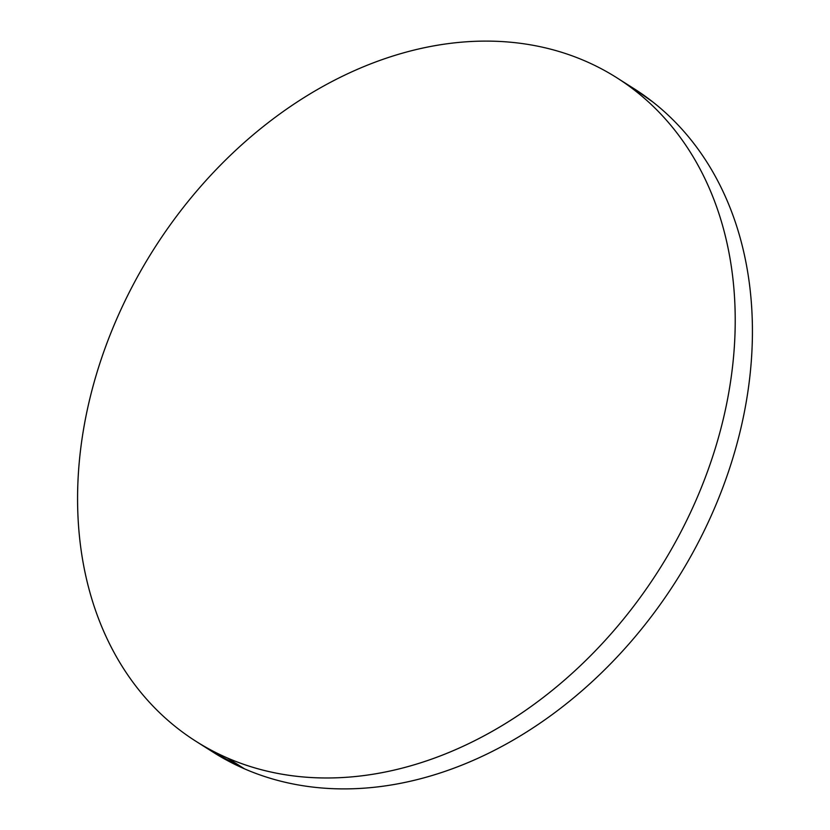 <?xml version="1.0" encoding="UTF-8"?>
<svg xmlns="http://www.w3.org/2000/svg" width="830" height="830" viewBox="0 0 830 830"><rect width="100%" height="100%" fill="white"/><g stroke="black" fill="none" stroke-linecap="round" stroke-linejoin="round"><path stroke-width="1.25" d="M197.135 742.062L213.154 752.219A392.881 299.194 -57.6 0 0 244.549 768.86L227.347 757.946A392.881 299.194 122.4 0 1 195.953 741.304A392.881 299.194 122.4 0 1 141.712 269.231A392.881 299.194 122.4 0 1 585.451 61.14A392.881 299.194 122.4 0 1 616.846 77.781A392.881 299.194 122.4 0 1 671.086 549.854A392.881 299.194 122.4 0 1 227.347 757.946L244.549 768.86C262.654 776.724 281.733 782.296 301.788 785.543C321.843 788.801 342.489 789.693 363.716 788.21C384.944 786.726 406.358 782.898 427.938 776.735C449.528 770.562 470.88 762.179 492.003 751.565C513.116 740.951 533.597 728.325 553.434 713.676C573.271 699.026 592.081 682.644 609.874 664.519C627.667 646.394 644.09 626.878 659.155 605.983C674.219 585.077 687.634 563.186 699.389 540.309C711.144 517.432 721.021 494.016 729.02 470.039C737.019 446.063 742.985 422.003 746.917 397.861C750.849 373.718 752.675 349.949 752.385 326.553C752.105 303.158 749.718 280.592 745.226 258.846C740.734 237.11 734.228 216.609 725.7 197.353C717.172 178.108 706.797 160.47 694.565 144.441C682.333 128.411 668.482 114.312 653.023 102.132L632.865 87.939M212.013 751.492L244.549 768.86A392.881 299.194 -57.6 0 0 688.288 560.769A392.881 299.194 -57.6 0 0 634.047 88.696L617.987 78.508M585.451 61.14C603.566 69.014 620.352 79.037 635.822 91.217C651.28 103.397 665.131 117.507 677.363 133.526C689.595 149.556 699.97 167.193 708.498 186.449C717.027 205.695 723.532 226.196 728.024 247.942C732.517 269.677 734.903 292.243 735.183 315.639C735.473 339.034 733.647 362.803 729.715 386.946C725.783 411.099 719.817 435.159 711.818 459.125C703.819 483.102 693.942 506.528 682.187 529.405C670.433 552.282 657.018 574.163 641.953 595.068C626.889 615.974 610.465 635.479 592.672 653.604C574.879 671.729 556.069 688.112 536.232 702.761C516.395 717.411 495.915 730.047 474.802 740.651C453.678 751.264 432.326 759.658 410.736 765.82C389.156 771.983 367.742 775.811 346.515 777.295C325.287 778.779 304.641 777.886 284.586 774.639C264.531 771.381 245.452 765.82 227.347 757.946C209.233 750.081 192.446 740.049 176.977 727.869C161.518 715.688 147.667 701.589 135.435 685.559C123.203 669.53 112.828 651.892 104.3 632.647C95.772 613.391 89.267 592.89 84.774 571.154C80.282 549.408 77.895 526.843 77.615 503.447C77.325 480.051 79.151 456.282 83.083 432.139C87.015 407.997 92.981 383.937 100.98 359.961C108.979 335.984 118.856 312.568 130.611 289.691C142.366 266.814 155.781 244.923 170.845 224.017C185.91 203.122 202.333 183.606 220.126 165.481C237.919 147.356 256.729 130.974 276.566 116.325C296.403 101.675 316.884 89.049 337.997 78.435C359.12 67.821 380.472 59.438 402.062 53.265C423.642 47.102 445.056 43.274 466.284 41.791C487.511 40.307 508.157 41.199 528.212 44.457C548.267 47.704 567.347 53.276 585.451 61.14"/></g></svg>
